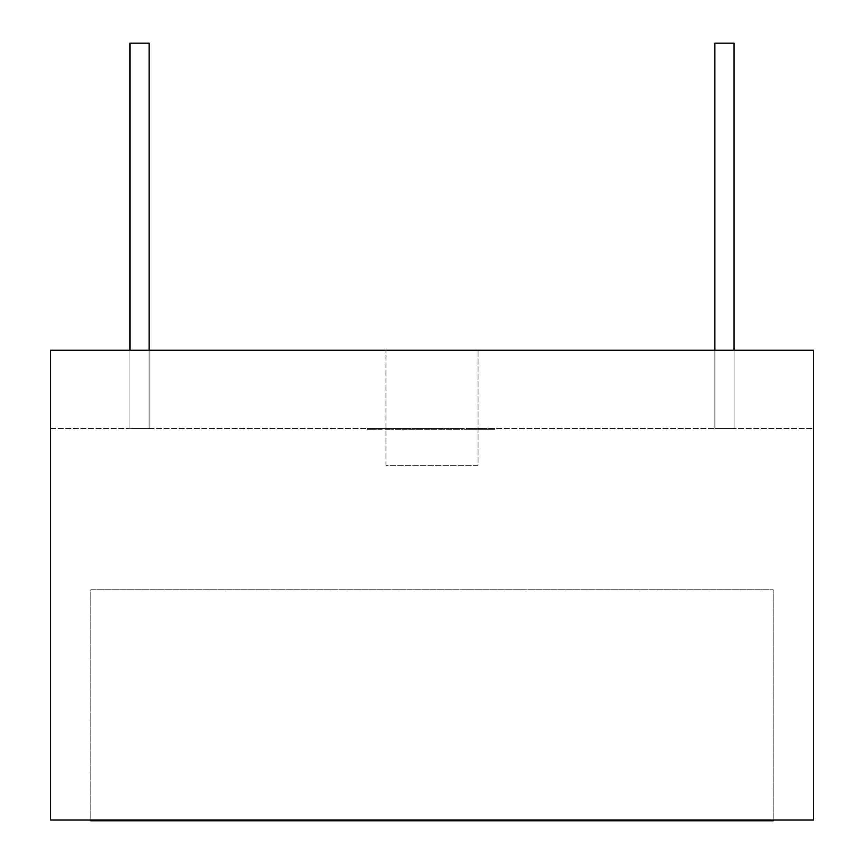 <?xml version="1.0" encoding="UTF-8"?>
<svg xmlns="http://www.w3.org/2000/svg" width="864" height="864" viewBox="0 0 864 864"><rect width="100%" height="100%" fill="white"/><g stroke="black" fill="none" stroke-linecap="round" stroke-linejoin="round"><path stroke-width="0.65" stroke-dasharray="4.32 3.24" d="M773.204 820.033L773.204 589.745L773.204 820.8L90.796 820.8L90.796 589.745L773.204 589.745L90.796 589.745L90.796 820.033M714.874 350.244L714.874 428.544L734.054 428.544L714.874 428.544L734.054 428.544L714.874 428.544L734.054 428.544L714.874 428.544L734.054 428.544L714.874 428.544L714.874 43.2L734.054 43.2L714.874 43.2L734.054 43.2L714.874 43.2L734.054 43.2L714.874 43.2L734.054 43.2L714.874 43.2L734.054 43.2L714.874 43.2L734.054 43.2L714.874 43.2L714.874 428.544L734.054 428.544L714.874 428.544L714.874 43.2L714.874 428.544L734.054 428.544L734.054 43.2L714.874 43.2L714.874 428.544L734.054 428.544L734.054 43.2L714.874 43.2L714.874 428.544L734.054 428.544L714.874 428.544L734.054 428.544L734.054 43.2L714.874 43.2L714.874 428.544L714.874 43.2L714.874 428.544L734.054 428.544L734.054 43.2L734.054 350.244M149.126 350.244L149.126 43.2L149.126 428.544L129.946 428.544L149.126 428.544L129.946 428.544L129.946 43.2L149.126 43.2L129.946 43.2L149.126 43.2L129.946 43.2L149.126 43.2L129.946 43.2L149.126 43.2L129.946 43.2L149.126 43.2L129.946 43.2L149.126 43.2L149.126 428.544L149.126 43.2L149.126 428.544L129.946 428.544L149.126 428.544L149.126 43.2L149.126 428.544L129.946 428.544L129.946 43.2L149.126 43.2L149.126 428.544L129.946 428.544L149.126 428.544L129.946 428.544L129.946 43.2L149.126 43.2L149.126 428.544L129.946 428.544L129.946 43.2L149.126 43.2L149.126 428.544L129.946 428.544L129.946 43.2L149.126 43.2L149.126 428.544L129.946 428.544L129.946 43.2L129.946 428.544L129.946 43.2L129.946 428.544L129.946 43.2L129.946 428.544L149.126 428.544L149.126 43.2L149.126 428.544L129.946 428.544L129.946 43.2L129.946 428.544L149.126 428.544L149.126 43.2L149.126 428.544L129.946 428.544L129.946 43.2L129.946 350.244M714.874 428.544L714.874 43.2L714.874 428.544M734.054 428.544L734.054 43.2L734.054 428.544M384.07 428.544L377.849 428.544L384.07 428.544L384.07 429.311L380.959 429.311L380.959 428.544L380.128 428.544L380.959 428.544L380.959 429.311L377.849 429.311L377.849 428.544M393.584 428.544L391.64 428.544L393.584 428.544L393.584 429.311L393.584 428.544M404.568 428.544L407.29 428.544L402.235 428.544L405.346 428.544L404.568 428.544L404.568 429.311L403.337 429.311L403.337 428.544M420.239 428.544L415.746 428.544L423.025 428.544L420.239 428.544L420.239 429.311L417.452 429.311L417.452 428.544L417.474 429.311L415.746 429.311L415.746 428.544M434.981 428.544L431.384 428.544L436.925 428.544L434.981 428.544L434.981 429.311L434.981 428.544M449.107 429.311L446.159 429.311L448.006 429.311L448.006 428.544L451.991 428.544L448.006 428.544L448.006 429.311L448.006 428.544L448.006 429.311L449.982 429.311L449.982 428.544L449.971 429.311L451.991 429.311L451.991 428.544L451.991 429.311L450.144 429.311L450.144 428.544L450.144 429.311L449.107 429.311L449.107 428.544M463.158 428.544L461.214 428.544L463.158 428.544L463.158 429.311L463.158 428.544M477.446 428.544L484.542 428.544L477.446 428.544L477.446 429.311L476.464 429.311L476.464 428.544L476.431 429.311L474.628 429.311L474.628 428.544M50.49 428.544L813.51 428.544L813.51 350.244L813.51 820.033L50.49 820.033L50.49 350.244L813.51 350.244L813.51 428.544L50.49 428.544L50.49 350.244L813.51 350.244L50.49 350.244L50.49 428.544M487.739 428.544L494.834 428.544L487.739 428.544L487.739 429.311L486.756 429.311L486.756 428.544M467.143 428.544L474.239 428.544L467.143 428.544L467.143 429.311L466.16 429.311L466.16 428.544M456.689 428.544L453.254 428.544L459.853 428.544L453.546 428.544L457.812 428.544L456.689 428.544L456.689 429.311L455.004 429.311L455.004 428.544M441.558 429.311L438.674 429.311L440.683 429.311L440.683 428.544L438.674 428.544L444.506 428.544L440.683 428.544L440.683 429.311L441.558 429.311L441.558 428.544M428.274 428.544L424.678 428.544L430.218 428.544L424.678 428.544L428.274 428.544L424.969 428.544L428.274 428.544L428.274 429.311L428.274 428.544L428.274 429.311L424.969 429.311L424.969 428.544L424.969 429.311L428.274 429.311L428.274 428.544M411.502 429.311L408.553 429.311L410.4 429.311L410.4 428.544L414.385 428.544L410.4 428.544L410.4 429.311L410.4 428.544L410.4 429.311L412.376 429.311L412.376 428.544L412.376 429.311L414.385 429.311L414.385 428.544L414.385 429.311L412.538 429.311L412.538 428.544L412.538 429.311L411.502 429.311L411.502 428.544M395.334 428.544L401.069 428.544L395.334 428.544L395.334 429.311L395.334 428.544M386.888 429.311L390.28 429.311L384.944 429.311L384.944 428.544L390.28 428.544L384.944 428.544L388.346 428.544L384.944 428.544L384.944 429.311L386.888 429.311L386.888 428.544M369.036 428.544L376.488 428.544L367.06 428.544L369.036 428.544L369.036 429.311L369.857 429.311L369.857 428.544M385.938 465.394L385.938 350.244L385.938 465.394L478.062 465.394L478.062 350.244L478.062 465.394L385.938 465.394M486.756 429.311L484.931 429.311L484.931 428.544M484.931 429.311L486.724 429.311L486.724 428.544M486.724 429.311L488.624 429.311L488.624 428.544M488.624 429.311L489.888 429.311L489.888 428.544M489.888 429.311L491.076 429.311L491.076 428.544M491.076 429.311L493.052 429.311L493.052 428.544M493.052 429.311L494.834 429.311L494.834 428.544M494.834 429.311L492.901 429.311L492.901 428.544M492.901 429.311L491.908 429.311L491.908 428.544M491.908 429.311L490.644 429.311L490.644 428.544M490.644 429.311L488.992 429.311L488.992 428.544M488.992 429.311L487.739 429.311M474.628 429.311L478.321 429.311L478.321 428.544M478.321 429.311L479.585 429.311L479.585 428.544M479.585 429.311L480.773 429.311L480.773 428.544M480.773 429.311L482.749 429.311L482.749 428.544M482.749 429.311L484.542 429.311L484.542 428.544M484.542 429.311L482.609 429.311L482.609 428.544M482.609 429.311L481.604 429.311L481.604 428.544M481.604 429.311L480.352 429.311L480.352 428.544M480.352 429.311L478.699 429.311L478.699 428.544M478.699 429.311L477.446 429.311M466.16 429.311L464.324 429.311L464.324 428.544M464.324 429.311L466.128 429.311L466.128 428.544M466.128 429.311L468.029 429.311L468.029 428.544M468.029 429.311L469.282 429.311L469.282 428.544M469.282 429.311L470.48 429.311L470.48 428.544M470.48 429.311L472.457 429.311L472.457 428.544M472.457 429.311L474.239 429.311L474.239 428.544M474.239 429.311L472.306 429.311L472.306 428.544M472.306 429.311L471.312 429.311L471.312 428.544M471.312 429.311L470.048 429.311L470.048 428.544M470.048 429.311L468.396 429.311L468.396 428.544M468.396 429.311L467.143 429.311M461.214 429.311L461.214 428.544L461.214 429.311L463.158 429.311L461.214 429.311M455.004 429.311L453.254 429.311L453.254 428.544M453.254 429.311L456.851 429.311L456.851 428.544M456.851 429.311L459.853 429.311L459.637 428.544M459.637 429.311L456.775 429.311L456.775 428.544M456.775 429.311L455.814 429.311L455.814 428.544M455.814 429.311L455.285 428.544M455.285 429.311L456.149 429.311L456.149 428.544M456.149 429.311L458.006 429.311L458.006 428.544M458.006 429.311L459.853 429.311L459.853 428.544M459.853 429.311L456.365 429.311L456.365 428.544L456.332 429.311L453.546 429.311L453.762 428.544M453.762 429.311L457.315 429.311L457.315 428.544M457.315 429.311L457.812 428.544M457.812 429.311L456.689 429.311M446.159 429.311L446.159 428.544L446.159 429.311M438.674 429.311L438.674 428.544L438.674 429.311M440.521 429.311L440.521 428.544L440.521 429.311M442.66 429.311L442.66 428.544L442.66 429.311L444.506 429.311L444.506 428.544L444.506 429.311L442.66 429.311L442.66 428.544L442.66 429.311M431.384 429.311L431.384 428.544L431.384 429.311L436.925 429.311L436.925 428.544L436.925 429.311L431.384 429.311M424.678 429.311L424.678 428.544L424.678 429.311L430.218 429.311L430.218 428.544L430.218 429.311L424.678 429.311L424.678 428.544L424.678 429.311L428.274 429.311L424.678 429.311M415.746 429.311L420.314 429.311L420.314 428.544M420.314 429.311L423.025 429.311L423.025 428.544L423.025 429.311L420.239 429.311M420.574 429.311L417.787 429.311L421.092 429.311L420.574 428.544L417.787 428.544L421.092 428.544L420.574 429.311M418.856 429.311L418.856 428.544M417.787 429.311L417.787 428.544M421.092 429.311L421.092 428.544L421.092 429.311M418.964 429.311L418.964 428.544M408.553 429.311L408.553 428.544L408.553 429.311M403.337 429.311L401.944 429.311L401.944 428.544M401.944 429.311L404.914 429.311L404.914 428.544M404.914 429.311L407.29 429.311L407.128 428.544M407.128 429.311L406.318 429.311L406.318 428.544M406.318 429.311L404.924 429.311L404.924 428.544M404.924 429.311L403.888 429.311L403.888 428.544M403.888 429.311L404.611 428.544M404.611 429.311L405.778 429.311L405.778 428.544M405.778 429.311L407.29 429.311L407.29 428.544M407.29 429.311L404.374 429.311L404.374 428.544M404.374 429.311L402.235 429.311L402.386 428.544M402.386 429.311L404.32 429.311L404.32 428.544M404.32 429.311L405.346 429.311L405.346 428.544M405.346 429.311L404.568 429.311M397.958 429.311L401.069 429.311L397.17 429.311L397.181 428.544L399.222 428.544L397.181 428.544L397.181 429.311L397.958 429.311L397.958 428.544M399.157 429.311L399.157 428.544M401.069 429.311L401.069 428.544M400 429.311L400 428.544M398.704 429.311L395.334 429.311L397.181 429.311L397.17 428.544L397.17 429.311L398.704 429.311L398.704 428.544M400.421 429.311L400.421 428.544M400.583 429.311L400.583 428.544L400.583 429.311M398.315 429.311L398.315 428.544M399.038 429.311L397.181 429.311L399.222 429.311L399.038 428.544M398.25 429.311L398.25 428.544M397.181 429.311L397.181 428.544L397.181 429.311M399.222 429.311L399.222 428.544M398.65 429.311L398.65 428.544M391.64 429.311L391.64 428.544L391.64 429.311L393.584 429.311L391.64 429.311M389.329 429.311L389.329 428.544M390.28 429.311L390.28 428.544M389.275 429.311L389.275 428.544M386.942 429.311L386.942 428.544M385.819 429.311L388.346 429.311L384.944 429.311L384.944 428.544L384.944 429.311L385.193 428.544L385.819 429.311L385.819 428.544M386.845 429.311L386.845 428.544M388.346 429.311L388.346 428.544M386.813 429.311L386.813 428.544M385.744 429.311L385.744 428.544M377.849 429.311L384.07 429.311M381.802 429.311L380.128 429.311L382.126 429.311L381.802 428.544L381.78 429.311M379.793 429.311L379.793 428.544M380.938 429.311L380.938 428.544M380.128 429.311L380.128 428.544L380.117 429.311M382.126 429.311L382.126 428.544M380.959 429.311L380.959 428.544M369.857 429.311L370.85 429.311L370.85 428.544L370.85 429.311L372.697 429.311L372.697 428.544L372.838 429.311L372.838 428.544M372.838 429.311L373.648 429.311L373.648 428.544M373.648 429.311L374.641 429.311L374.641 428.544L374.641 429.311L376.488 429.311L376.488 428.544L376.488 429.311L374.641 429.311L374.641 428.544L374.641 429.311L372.762 429.311L372.762 428.544M372.762 429.311L371.066 429.311L371.066 428.544M371.066 429.311L368.96 429.311L368.96 428.544M368.96 429.311L367.06 429.311L367.06 428.544L367.06 429.311L368.906 429.311L368.906 428.544L369.036 429.311"/><path stroke-width="1.3" d="M90.796 820.033L90.796 820.8L773.204 820.8L773.204 820.033M734.054 350.244L734.054 43.2L714.874 43.2L714.874 350.244M149.126 350.244L149.126 43.2L129.946 43.2L129.946 350.244M813.51 350.244L813.51 820.033L50.49 820.033L50.49 350.244L813.51 350.244"/></g></svg>
